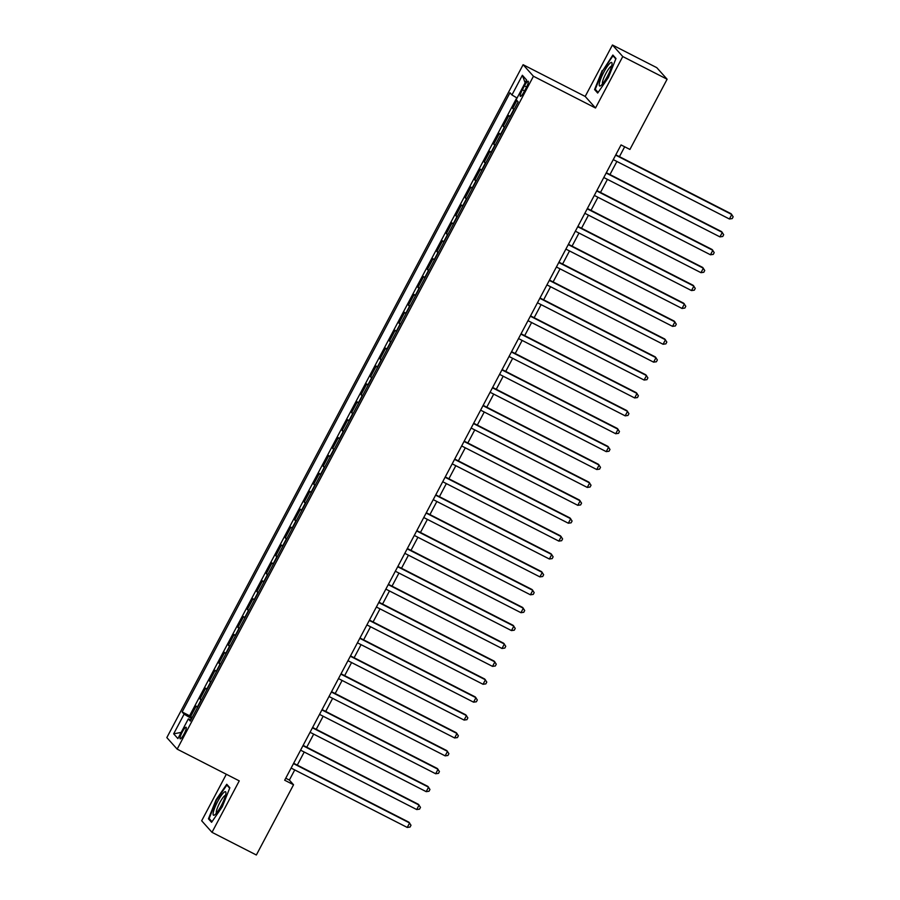 <?xml version="1.0" encoding="UTF-8"?>
<svg xmlns="http://www.w3.org/2000/svg" width="900" height="900" viewBox="0 0 900 900"><rect width="100%" height="100%" fill="white"/><g stroke="black" fill="none" stroke-linecap="round" stroke-linejoin="round"><path stroke-width="1.35" d="M184.05 734.04A6.503 1.249 -62.9 0 0 186.109 727.256A6.503 1.249 -62.9 0 0 182.261 732.049A6.503 1.249 -62.9 0 0 180.191 738.832A6.503 1.249 -62.9 0 0 184.05 734.04M226.316 774.27L201.679 820.778L212.006 832.331L256.354 855L293.546 784.755L289.361 780.075L294.739 769.928M523.114 64.71L166.838 737.595L177.165 749.137L533.441 76.252L523.114 64.71L585.191 96.446L595.519 108L622.766 56.542L612.439 45L585.191 96.446M612.439 45L656.786 67.669L667.114 79.222L622.766 56.542M516.87 100.462L512.685 108.36L514.271 109.181M510.188 116.91A8.123 0.596 -152.1 0 1 509.918 116.663L508.894 115.526L503.213 126.259L504.799 127.069M500.704 134.797A8.123 0.596 27.9 0 1 500.434 134.561L499.421 133.414L493.74 144.157L495.326 144.968M491.231 152.696A8.123 0.596 27.9 0 1 490.961 152.449L489.949 151.312L484.256 162.056L485.854 162.866M481.759 170.595A8.123 0.596 27.9 0 1 481.489 170.347L480.465 169.211L474.784 179.944L476.37 180.754M472.286 188.494A8.123 0.596 27.9 0 1 472.016 188.246L470.993 187.11L465.311 197.843L466.897 198.653M462.803 206.381A8.123 0.596 27.9 0 1 462.532 206.145L461.52 204.998L455.839 215.741L457.425 216.551M453.33 224.28A8.123 0.596 27.9 0 1 453.06 224.032L452.048 222.896L446.355 233.64L447.952 234.45M443.858 242.179A8.123 0.596 27.9 0 1 443.588 241.931L442.564 240.795L436.882 251.528L438.469 252.338M434.374 260.077A8.123 0.596 27.9 0 1 434.115 259.83L433.091 258.694L427.41 269.426L428.996 270.236M424.901 277.965A8.123 0.596 27.9 0 1 424.631 277.729L423.619 276.581L417.938 287.325L419.524 288.135M415.429 295.864A8.123 0.596 27.9 0 1 415.159 295.616L414.146 294.48L408.454 305.213L410.051 306.034M405.956 313.762A8.123 0.596 27.9 0 1 405.686 313.515L404.662 312.379L398.981 323.111L400.567 323.921M396.473 331.65A8.123 0.596 27.9 0 1 396.214 331.414L395.19 330.266L389.509 341.01L391.095 341.82M387 349.549A8.123 0.596 27.9 0 1 386.73 349.301L385.718 348.165L380.036 358.909L381.623 359.719M377.527 367.447A8.123 0.596 27.9 0 1 377.257 367.2L376.245 366.064L370.553 376.796L372.15 377.618M368.055 385.346A8.123 0.596 27.9 0 1 367.785 385.099L366.761 383.963L361.08 394.695L362.666 395.505M358.571 403.234A8.123 0.596 27.9 0 1 358.312 402.998L357.289 401.85L351.608 412.594L353.194 413.404M349.099 421.132A8.123 0.596 27.9 0 1 348.829 420.885L347.816 419.749L342.135 430.493L343.721 431.303M339.626 439.031A8.123 0.596 27.9 0 1 339.356 438.784L338.344 437.647L332.651 448.38L334.249 449.201M330.154 456.93A8.123 0.596 27.9 0 1 329.884 456.683L328.86 455.546L323.179 466.279L324.765 467.089M320.67 474.817A8.123 0.596 27.9 0 1 320.411 474.581L319.387 473.434L313.706 484.178L315.293 484.988M311.197 492.716A8.123 0.596 27.9 0 1 310.928 492.469L309.915 491.332L304.234 502.076L305.82 502.886M301.725 510.615A8.123 0.596 27.9 0 1 301.455 510.368L300.442 509.231L294.75 519.964L296.348 520.785M292.252 528.514A8.123 0.596 27.9 0 1 291.983 528.266L290.959 527.13L285.278 537.863L286.864 538.673M282.769 546.401A8.123 0.596 27.9 0 1 282.51 546.165L281.486 545.017L275.805 555.761L277.391 556.571M273.296 564.3A8.123 0.596 27.9 0 1 273.026 564.053L272.014 562.916L266.332 573.66L267.919 574.47M263.824 582.199A8.123 0.596 27.9 0 1 263.554 581.951L262.541 580.815L256.849 591.548L258.435 592.357M254.351 600.097A8.123 0.596 27.9 0 1 254.081 599.85L253.058 598.714L247.376 609.446L248.963 610.256M244.868 617.985A8.123 0.596 27.9 0 1 244.609 617.749L243.585 616.601L237.904 627.345L239.49 628.155M235.395 635.884A8.123 0.596 27.9 0 1 235.125 635.636L234.112 634.5L228.42 645.232L230.018 646.054M225.922 653.783A8.123 0.596 27.9 0 1 225.653 653.535L224.64 652.399L218.947 663.131L220.534 663.941M216.45 671.67A8.123 0.596 27.9 0 1 216.18 671.434L215.156 670.298L209.475 681.03L211.061 681.84M206.966 689.569A8.123 0.596 27.9 0 1 206.708 689.321L205.684 688.185L200.002 698.929L201.589 699.739M667.114 79.222L629.921 149.456L621.045 144.922L284.681 780.221L293.546 784.755M524.441 85.86L522.36 89.797A6.289 1.215 -62.9 0 0 520.358 96.367A6.289 1.215 -62.9 0 0 524.092 91.733L526.174 87.795A6.289 1.215 -62.9 0 0 528.176 81.225A6.289 1.215 -62.9 0 0 524.441 85.86L526.601 86.962M190.901 719.921L188.336 718.898L190.294 721.08L518.13 101.88L516.184 99.698L526.601 80.01L522.36 75.274L511.942 94.961L509.985 92.767L182.138 711.967L184.095 714.15L191.599 718.605M188.336 718.898L177.907 738.585L173.666 733.837L184.095 714.15M513.967 109.744A8.123 0.596 -152.1 0 1 513.709 109.508L512.685 108.36M516.78 97.83L189.585 715.77L192.116 717.637M197.494 707.467A8.123 0.596 27.9 0 1 197.224 707.22L196.211 706.084L190.519 716.816M201.285 700.312A8.123 0.596 -152.1 0 1 201.015 700.065L200.002 698.929M210.757 682.414A8.123 0.596 -152.1 0 1 210.499 682.166L209.475 681.03M220.241 664.515A8.123 0.596 -152.1 0 1 219.971 664.268L218.947 663.131M229.714 646.616A8.123 0.596 -152.1 0 1 229.444 646.38L228.42 645.232M239.186 628.729A8.123 0.596 -152.1 0 1 238.916 628.481L237.904 627.345M248.659 610.83A8.123 0.596 -152.1 0 1 248.4 610.582L247.376 609.446M258.142 592.931A8.123 0.596 -152.1 0 1 257.873 592.695L256.849 591.548M267.615 575.044A8.123 0.596 -152.1 0 1 267.345 574.796L266.332 573.66M277.088 557.145A8.123 0.596 -152.1 0 1 276.817 556.898L275.805 555.761M286.56 539.246A8.123 0.596 -152.1 0 1 286.301 538.999L285.278 537.863M296.044 521.347A8.123 0.596 -152.1 0 1 295.774 521.111L294.75 519.964M305.516 503.46A8.123 0.596 -152.1 0 1 305.246 503.213L304.234 502.076M314.989 485.561A8.123 0.596 -152.1 0 1 314.719 485.314L313.706 484.178M324.461 467.662A8.123 0.596 -152.1 0 1 324.202 467.415L323.179 466.279M333.945 449.764A8.123 0.596 -152.1 0 1 333.675 449.527L332.651 448.38M343.418 431.876A8.123 0.596 -152.1 0 1 343.147 431.629L342.135 430.493M352.89 413.978A8.123 0.596 -152.1 0 1 352.62 413.73L351.608 412.594M362.363 396.079A8.123 0.596 -152.1 0 1 362.104 395.831L361.08 394.695M371.846 378.18A8.123 0.596 -152.1 0 1 371.576 377.944L370.553 376.796M381.319 360.293A8.123 0.596 -152.1 0 1 381.049 360.045L380.036 358.909M390.791 342.394A8.123 0.596 -152.1 0 1 390.521 342.146L389.509 341.01M400.264 324.495A8.123 0.596 -152.1 0 1 400.005 324.248L398.981 323.111M409.748 306.596A8.123 0.596 -152.1 0 1 409.478 306.36L408.454 305.213M419.22 288.709A8.123 0.596 -152.1 0 1 418.95 288.461L417.938 287.325M428.692 270.81A8.123 0.596 -152.1 0 1 428.423 270.562L427.41 269.426M438.165 252.911A8.123 0.596 -152.1 0 1 437.906 252.664L436.882 251.528M447.649 235.013A8.123 0.596 -152.1 0 1 447.379 234.776L446.355 233.64M457.121 217.125A8.123 0.596 -152.1 0 1 456.851 216.877L455.839 215.741M466.594 199.226A8.123 0.596 -152.1 0 1 466.324 198.979L465.311 197.843M476.066 181.328A8.123 0.596 -152.1 0 1 475.808 181.091L474.784 179.944M485.55 163.44A8.123 0.596 -152.1 0 1 485.28 163.192L484.256 162.056M495.022 145.541A8.123 0.596 -152.1 0 1 494.752 145.294L493.74 144.157M504.495 127.642A8.123 0.596 -152.1 0 1 504.225 127.395L503.213 126.259M212.006 832.331L239.254 780.874L177.165 749.137M595.519 108L533.441 76.252M297.281 765.124L304.211 752.029M306.754 747.225L313.684 734.13M316.226 729.326L323.156 716.242M325.71 711.428L332.64 698.344M335.183 693.54L342.113 680.445M344.655 675.641L351.585 662.546M354.127 657.742L361.058 644.659M363.611 639.844L370.541 626.76M373.084 621.956L380.014 608.861M382.556 604.058L389.486 590.974M392.029 586.159L398.959 573.075M401.512 568.26L408.442 555.176M410.985 550.373L417.915 537.278M420.457 532.474L427.387 519.39M429.93 514.575L436.86 501.491M439.414 496.688L446.344 483.593M448.886 478.789L455.816 465.694M458.359 460.89L465.289 447.806M467.831 442.991L474.761 429.907M477.315 425.104L484.245 412.009M486.787 407.205L493.718 394.11M496.26 389.306L503.19 376.223M505.733 371.407L512.663 358.324M515.216 353.52L522.146 340.425M524.689 335.621L531.619 322.526M534.161 317.723L541.091 304.639M543.634 299.824L550.564 286.74M553.118 281.936L560.048 268.841M562.59 264.037L569.52 250.942M572.062 246.139L578.992 233.055M581.535 228.24L588.465 215.156M591.019 210.352L597.949 197.257M600.491 192.454L607.421 179.37M609.964 174.555L616.894 161.471M619.436 156.656L624.679 146.779M285.739 778.23L289.361 780.075M517.072 98.01L511.942 94.961M189.585 715.77L182.138 711.967M525.127 82.8L522.36 75.274M173.666 733.837L181.181 732.409M602.168 70.56L594.585 89.573L597.69 93.049L608.389 77.513L615.982 58.511L612.866 55.035L602.651 70.808M211.579 822.296L222.278 806.771L229.86 787.759L226.755 784.283L216.056 799.819L208.463 818.82L211.579 822.296M596.351 90.472L594.585 89.573M210.229 819.72L208.463 818.82M615.645 155.138L731.779 214.515L729.405 218.993L613.271 159.615M615.814 154.811L731.081 213.727L733.163 216.799L732.217 218.588L729.405 218.993M607.455 76.252A13.196 2.542 -62.9 0 0 612.056 63.562A13.196 2.542 -62.9 0 0 603.821 72.191A13.196 2.542 -62.9 0 0 600.761 85.657A13.196 2.542 -62.9 0 0 607.455 76.252M611.663 66.105A9.99 1.924 -62.9 0 0 605.88 73.508A9.99 1.924 -62.9 0 0 602.584 83.846M598.106 92.441L595.271 89.269L602.629 70.852L612.99 55.8L615.803 58.95M614.048 56.34L612.99 55.8M225.754 794.419A13.196 2.542 -62.9 0 0 225.934 792.821A13.196 2.542 -62.9 0 0 220.23 797.096A13.196 2.542 -62.9 0 0 213.278 812.531A13.196 2.542 -62.9 0 0 214.639 814.916A13.196 2.542 -62.9 0 0 221.018 806.085A13.196 2.542 -62.9 0 0 225.754 794.419M225.54 795.364A9.99 1.924 -62.9 0 0 220.646 801.158A9.99 1.924 -62.9 0 0 216.405 811.159A9.99 1.924 -62.9 0 0 216.472 813.105M211.995 821.7L209.149 818.516L216.506 800.1L226.868 785.059L229.68 788.197M227.925 785.599L226.868 785.059M606.161 173.036L722.306 232.414L719.933 236.88L603.799 177.514M606.341 172.71L721.609 231.626L723.69 234.697L722.745 236.486L719.933 236.88M596.689 190.935L712.822 250.301L710.46 254.779L594.315 195.412M596.869 190.597L712.125 249.525L714.206 252.596L713.261 254.385L710.46 254.779M587.216 208.834L703.35 268.2L700.976 272.678L584.842 213.3M587.385 208.496L702.653 267.424L704.734 270.484L703.789 272.273L700.976 272.678M577.744 226.721L693.877 286.099L691.504 290.565L575.37 231.199M577.913 226.395L693.18 285.311L695.261 288.382L694.316 290.171L691.504 290.565M568.26 244.62L684.405 303.998L682.031 308.464L565.898 249.097M568.44 244.294L683.707 303.21L685.789 306.281L684.844 308.07L682.031 308.464M558.788 262.519L674.921 321.885L672.559 326.363L556.414 266.996M558.967 262.181L674.224 321.109L676.305 324.18L675.36 325.969L672.559 326.363M549.315 280.418L665.449 339.784L663.075 344.261L546.941 284.884M549.484 280.08L664.751 339.007L666.832 342.067L665.887 343.856L663.075 344.261M539.842 298.305L655.976 357.683L653.602 362.149L537.469 302.782M540.011 297.979L655.279 356.895L657.36 359.966L656.415 361.755L653.602 362.149M530.359 316.204L646.504 375.57L644.13 380.048L527.996 320.681M530.539 315.866L645.806 374.794L647.887 377.865L646.942 379.654L644.13 380.048M520.886 334.103L637.02 393.469L634.658 397.946L518.512 338.569M521.066 333.765L636.322 392.692L638.404 395.764L637.459 397.553L634.658 397.946M511.414 352.001L627.548 411.368L625.174 415.845L509.04 356.468M511.582 351.664L626.85 410.591L628.931 413.651L627.986 415.44L625.174 415.845M501.941 369.889L618.075 429.266L615.701 433.733L499.567 374.366M502.11 369.562L617.377 428.479L619.459 431.55L618.514 433.339L615.701 433.733M492.457 387.787L608.602 447.154L606.229 451.631L490.095 392.265M492.637 387.45L607.894 446.377L609.986 449.449L609.03 451.238L606.229 451.631M482.985 405.686L599.119 465.053L596.756 469.53L480.611 410.152M483.165 405.349L598.421 464.276L600.502 467.336L599.558 469.136L596.756 469.53M473.512 423.585L589.646 482.951L587.273 487.429L471.139 428.051M473.681 423.248L588.949 482.175L591.03 485.235L590.085 487.024L587.273 487.429M464.04 441.473L580.174 500.85L577.8 505.316L461.666 445.95M464.209 441.146L579.476 500.062L581.558 503.134L580.613 504.923L577.8 505.316M454.556 459.371L570.701 518.738L568.327 523.215L452.194 463.849M454.736 459.034L569.993 517.961L572.085 521.033L571.129 522.821L568.327 523.215M445.084 477.27L561.217 536.636L558.855 541.114L442.71 481.736M445.264 476.933L560.52 535.86L562.601 538.92L561.656 540.709L558.855 541.114M435.611 495.157L551.745 554.535L549.371 559.012L433.238 499.635M435.78 494.831L551.048 553.759L553.129 556.819L552.184 558.608L549.371 559.012M426.139 513.056L542.273 572.434L539.899 576.9L423.765 517.534M426.308 512.73L541.575 571.646L543.656 574.717L542.711 576.506L539.899 576.9M416.655 530.955L532.789 590.321L530.426 594.799L414.293 535.433M416.835 530.618L532.091 589.545L534.184 592.616L533.227 594.405L530.426 594.799M407.183 548.854L523.316 608.22L520.954 612.697L404.809 553.32M407.363 548.516L522.619 607.444L524.7 610.504L523.755 612.293L520.954 612.697M397.71 566.741L513.844 626.119L511.47 630.585L395.336 571.219M397.879 566.415L513.146 625.331L515.227 628.403L514.283 630.191L511.47 630.585M388.238 584.64L504.371 644.018L501.998 648.484L385.864 589.117M388.406 584.314L503.674 643.23L505.755 646.301L504.81 648.09L501.998 648.484M378.754 602.539L494.887 661.905L492.525 666.383L376.391 607.016M378.934 602.201L494.19 661.129L496.282 664.2L495.326 665.989L492.525 666.383M369.281 620.438L485.415 679.804L483.053 684.281L366.907 624.904M369.461 620.1L484.718 679.028L486.799 682.087L485.854 683.876L483.053 684.281M359.809 638.325L475.942 697.702L473.569 702.169L357.435 642.803M359.978 637.999L475.245 696.915L477.326 699.986L476.381 701.775L473.569 702.169M350.325 656.224L466.47 715.59L464.096 720.067L347.963 660.701M350.505 655.886L465.772 714.814L467.854 717.885L466.909 719.674L464.096 720.067M340.853 674.123L456.986 733.489L454.624 737.966L338.49 678.6M341.032 673.785L456.289 732.712L458.381 735.784L457.425 737.572L454.624 737.966M331.38 692.021L447.514 751.387L445.151 755.865L329.006 696.488M331.56 691.684L446.816 750.611L448.897 753.671L447.952 755.46L445.151 755.865M321.907 709.909L438.041 769.286L435.668 773.752L319.534 714.386M322.076 709.582L437.344 768.499L439.425 771.57L438.48 773.359L435.668 773.752M312.424 727.808L428.569 787.174L426.195 791.651L310.061 732.285M312.604 727.47L427.871 786.398L429.952 789.469L429.007 791.258L426.195 791.651M302.951 745.706L419.085 805.072L416.723 809.55L300.589 750.173M303.131 745.369L418.387 804.296L420.48 807.356L419.524 809.156L416.723 809.55M293.479 763.605L409.613 822.971L407.25 827.449L291.105 768.071M293.659 763.268L408.915 822.195L410.996 825.255L410.051 827.044L407.25 827.449M509.918 116.663L513.709 109.508M197.224 707.22L201.015 700.065M206.708 689.321L210.499 682.166M216.18 671.434L219.971 664.268M225.653 653.535L229.444 646.38M235.125 635.636L238.916 628.481M244.609 617.749L248.4 610.582M254.081 599.85L257.873 592.695M263.554 581.951L267.345 574.796M273.026 564.053L276.817 556.898M282.51 546.165L286.301 538.999M291.983 528.266L295.774 521.111M301.455 510.368L305.246 503.213M310.928 492.469L314.719 485.314M320.411 474.581L324.202 467.415M329.884 456.683L333.675 449.527M339.356 438.784L343.147 431.629M348.829 420.885L352.62 413.73M358.312 402.998L362.104 395.831M367.785 385.099L371.576 377.944M377.257 367.2L381.049 360.045M386.73 349.301L390.521 342.146M396.214 331.414L400.005 324.248M405.686 313.515L409.478 306.36M415.159 295.616L418.95 288.461M424.631 277.729L428.423 270.562M434.115 259.83L437.906 252.664M443.588 241.931L447.379 234.776M453.06 224.032L456.851 216.877M462.532 206.145L466.324 198.979M472.016 188.246L475.808 181.091M481.489 170.347L485.28 163.192M490.961 152.449L494.752 145.294M500.434 134.561L504.225 127.395M524.531 90.9L522.36 89.797"/></g></svg>
